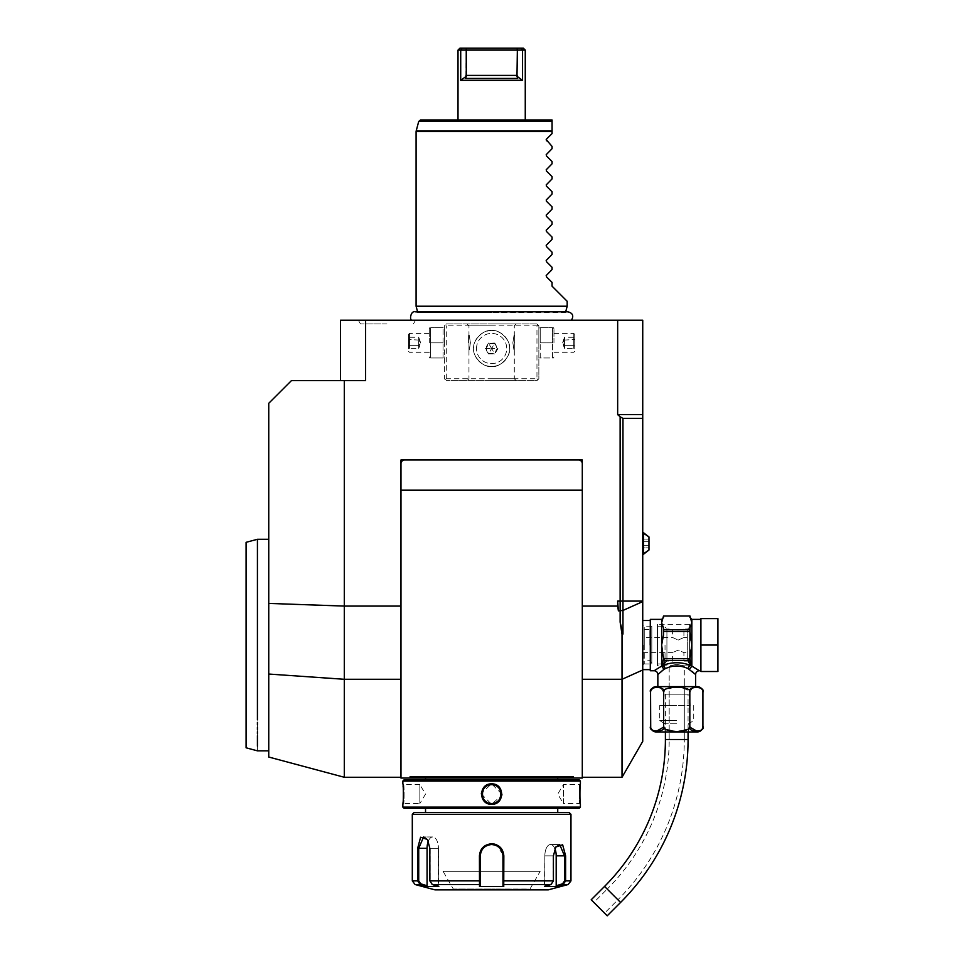 <?xml version="1.0" encoding="UTF-8"?>
<svg xmlns="http://www.w3.org/2000/svg" width="964" height="964" viewBox="0 0 964 964"><rect width="100%" height="100%" fill="white"/><g stroke="black" fill="none" stroke-linecap="round" stroke-linejoin="round"><path stroke-width="0.72" stroke-dasharray="4.82 3.62" d="M443.042 357.969L430.679 357.969L430.679 327.748L430.679 357.969L443.042 357.969L443.042 342.859L443.042 357.969M444.416 342.859L444.416 328.808L444.416 342.859M445.356 379.683L444.416 378.744L444.416 325.856L445.356 324.904L446.296 325.856L536.96 325.856L536.96 378.744L446.296 378.744L445.356 379.683L446.296 380.635L444.416 378.744L444.416 325.856L446.296 323.964L536.96 323.964L538.852 325.856L538.852 378.744L536.96 380.635L446.296 380.635L536.96 380.635L538.852 378.744L538.852 325.856L536.96 323.964L446.296 323.964L445.356 324.904M400.976 606.079L400.976 490.182L400.976 679.283L400.976 606.079L344.305 606.079L344.305 380.635L365.609 380.635L365.609 320.193L617.659 320.193L617.659 414.628L620.129 416.773L620.129 622.057L622.961 634.059L622.021 634.276L620.129 622.057M642.735 741.388L642.735 418.4L622.961 418.4L622.961 601.102L617.659 601.102L617.659 606.079L582.292 606.079L582.292 490.182L582.292 606.079M268.751 603.416L268.751 674.041L344.305 679.283L344.305 606.079L268.751 603.416L268.751 403.289L291.417 380.635L344.305 380.635M340.533 380.635L365.609 380.635L340.533 380.635L340.533 320.193L365.609 320.193M268.751 674.041L268.751 757.029M268.751 719.855L268.751 539.286L268.751 719.855M617.659 414.628L642.735 414.628L642.735 320.193L617.659 320.193M491.628 320.193L571.483 320.193L491.628 320.193M385.66 320.193L384.371 320.193M383.082 320.193L381.816 320.193L383.082 320.193M383.877 320.193L385.745 320.193M388.239 320.193L389.516 320.193L388.239 320.193M390.806 320.193L392.083 320.193L390.806 320.193M393.348 320.193L415.568 320.193L393.348 320.193M642.735 418.4L642.735 414.628M642.735 645.061L642.735 620.503L642.735 645.061M642.735 543.491L642.735 532.718L642.735 543.491M622.021 777.273L622.021 634.276M642.735 601.102L622.961 601.102L622.961 634.059M617.659 601.102L618.394 610.875L617.659 606.079M582.292 679.283L582.292 777.273L582.292 679.283L622.021 679.283L642.735 669.992M400.976 490.182L400.976 778.032L410.724 778.032L410.098 776.695L573.17 776.695L572.544 778.032L582.292 778.032L582.292 490.182M572.544 778.032L573.17 776.695L572.544 778.032L410.724 778.032L410.098 776.695L410.724 778.032M400.976 459.961L400.976 463.732L400.976 459.961L404.747 459.961L400.976 459.961M578.521 459.961L582.292 459.961L578.521 459.961A3.772 3.772 0 0 1 582.292 463.732L582.292 459.961L582.292 463.732M404.747 459.961A3.772 3.772 0 0 0 400.976 463.732M400.976 679.283L400.976 777.273L400.976 679.283L344.305 679.283L344.305 777.273M416.231 778.032L433.475 778.032L416.231 778.032M551.203 778.032L424.775 778.032M558.493 778.032L432.065 778.032M557.734 778.117L425.534 778.117M557.734 779.936L425.522 779.924L557.734 779.936M403.988 779.924L579.268 779.924M402.856 783.889L403.615 784.648C404.253 783.997 404.253 804.181 403.615 803.53C404.253 804.181 404.253 784.009 403.615 784.648L419.858 784.648L419.858 803.53L403.615 803.53L402.856 804.289M403.121 801.795L403.374 797.831M403.446 795.517L403.458 793.709M403.446 792.998L403.374 790.227M403.265 788.299L403.181 787.142M403.085 786.082L403.012 785.286M402.964 784.792L402.892 784.154M402.856 807.121L580.412 807.121M580.328 803.566L580.412 804.289L579.653 803.53L563.41 803.53L563.41 784.648L557.734 794.095L563.41 803.53L563.41 784.648L579.653 784.648C579.015 783.997 579.015 804.181 579.653 803.53C579.015 804.181 579.015 784.009 579.653 784.648L580.376 784.154M580.183 786.082L580.075 787.299M580.015 788.13L579.882 790.492M579.822 792.733L579.81 794.89M579.81 795.011L579.894 797.843M580.027 800.168L580.183 802.193M580.195 802.253L580.316 803.458M402.856 781.057L580.412 781.057M501.919 794.131L491.628 783.889L481.398 793.095M481.349 793.999L491.628 804.289L501.858 795.155M403.988 808.254L579.268 808.254M491.628 808.254L557.734 808.254L491.628 808.254M414.195 812.411L569.073 812.411M412.303 814.303L570.965 814.303M494.496 844.103L491.628 843.765C484.193 844.512 480.132 848.549 479.433 855.851L479.506 886.531L503.75 886.531L503.835 855.851L496.243 844.657M568.158 884.53L563.133 884.53L562.578 883.795L564.543 880.879L564.53 855.851L559.674 844.524L555.433 847.573L553.203 855.851L553.203 880.879L551.01 884.53L544.455 886.531L556.577 886.531L563.133 884.53L565.615 880.879L565.615 855.851L562.663 844.789L555.794 847.019L553.408 855.851L553.42 880.879L551.01 884.53L553.203 880.879L553.203 855.851L555.613 847.296M551.01 884.53L503.75 884.53L502.967 883.795L502.967 869.263M502.943 855.189A11.327 11.327 0 0 0 502.883 854.514A11.327 11.327 0 0 1 502.943 855.189L502.871 854.345M502.461 852.513A11.327 11.327 0 0 1 502.642 853.176A11.327 11.327 0 0 0 502.244 851.863A11.327 11.327 0 0 1 502.461 852.513L502.039 851.369M500.894 849.308L500.135 848.356A11.327 11.327 0 0 1 500.569 848.886A11.327 11.327 0 0 0 500.123 848.356M498.557 846.886L497.376 846.091M495.942 845.368L492.218 844.536M491.038 844.536L487.061 845.488M486.121 845.946L485.085 846.597M484.964 846.693L483.217 848.26M481.952 849.959L481.458 850.863M481.446 850.899L481.036 851.827M481.024 851.875A11.327 11.327 0 0 0 480.614 853.176A11.327 11.327 0 0 1 481.024 851.875L480.325 855.189A11.327 11.327 0 0 1 480.373 854.514A11.327 11.327 0 0 0 480.325 855.189M415.098 884.53L420.135 884.53L426.678 886.531L438.813 886.531L432.258 884.53L429.848 880.879L429.848 848.296L427.474 839.463L420.617 837.222L417.653 848.296L417.641 880.879L420.135 884.53L420.69 883.795L427.076 885.747L427.076 848.296A11.327 5.664 90 0 1 432.752 836.969A11.327 5.664 90 0 1 438.415 848.296A11.327 5.664 90 0 0 432.752 836.969L423.582 836.969L418.725 848.296L418.725 880.879L420.69 883.795M427.654 839.752L430.065 848.296L430.065 880.879L432.029 883.795L430.065 880.879L430.065 848.296L427.823 840.018L423.582 836.969L432.752 836.969A11.327 5.664 90 0 0 428.365 841.114M432.258 884.53L432.029 883.795L438.813 886.531L438.415 848.296L430.065 848.296L438.415 848.296L438.415 885.747L432.029 883.795L432.258 884.53L479.518 884.53L480.301 883.795L480.301 885.747L480.301 871.336M481.277 851.236A11.327 11.327 0 0 1 481.916 850.019A11.327 11.327 0 0 0 481.277 851.236M485.772 846.151A11.327 11.327 0 0 1 486.989 845.512A11.327 11.327 0 0 0 485.772 846.151M487.615 845.259A11.327 11.327 0 0 1 488.23 845.042A11.327 11.327 0 0 0 487.615 845.259M488.266 845.03A11.327 11.327 0 0 1 488.929 844.85A11.327 11.327 0 0 0 488.266 845.03M490.266 844.597A11.327 11.327 0 0 1 490.953 844.536A11.327 11.327 0 0 0 490.266 844.597M492.315 844.536A11.327 11.327 0 0 1 492.99 844.597A11.327 11.327 0 0 0 492.315 844.536M494.339 844.85A11.327 11.327 0 0 1 495.002 845.03A11.327 11.327 0 0 0 494.339 844.85M495.026 845.042A11.327 11.327 0 0 1 495.641 845.259A11.327 11.327 0 0 0 495.026 845.042M496.279 845.512A11.327 11.327 0 0 1 497.496 846.151A11.327 11.327 0 0 0 496.279 845.512M501.352 850.019A11.327 11.327 0 0 1 501.979 851.236A11.327 11.327 0 0 0 501.352 850.019M503.75 886.531L502.967 883.723M502.967 881.12L553.42 880.879M434.969 889.856L548.299 889.856M562.578 883.795L556.192 885.747L556.192 855.851A11.327 5.664 -90 0 0 550.516 844.524A11.327 5.664 -90 0 0 544.853 855.851L544.853 885.747L551.239 883.795L544.455 886.531L544.853 855.851A11.327 5.664 -90 0 1 550.516 844.524A11.327 5.664 -90 0 1 554.903 848.669M556.192 885.747L556.577 886.531M502.967 885.747L502.967 871.336M479.433 855.851L480.301 855.851L480.301 883.723M479.506 886.531L480.301 885.747M426.678 886.531L427.076 885.747M480.301 881.12L429.848 880.879M491.628 889.856L530.73 889.856L491.628 889.856M452.538 889.856L453.285 889.013L491.628 889.013L453.285 889.013L443.091 871.336L540.177 871.336L529.971 889.013L491.628 889.013L529.971 889.097L453.285 889.097L529.971 889.097L530.73 889.856M540.177 871.336L443.091 871.336M491.628 784.648A9.447 9.447 0 0 1 501.075 794.095A9.447 9.447 0 0 1 491.628 803.53A9.447 9.447 0 0 1 482.193 794.095A9.447 9.447 0 0 1 491.628 784.648L491.628 783.889M419.858 784.648L419.858 803.53L425.534 794.095L419.858 784.648M620.129 416.773L622.961 418.4M650.29 619.37L650.29 670.751M654.074 670.751L661.629 666.112L663.991 669.317L665.425 668.606C672.968 665.112 680.512 665.112 688.055 668.606L692.128 671.438M657.846 674.523L659.846 672.727M659.858 672.715L660.762 671.932M661.196 671.559L661.979 670.908M663.28 669.872L663.991 669.317L661.87 666.353M695.622 686.621L657.846 686.621L695.622 686.621M656.231 686.621L697.237 686.621M650.712 690.995L654.074 687.452L660.436 687.549M660.605 687.621L663.654 692.285L663.81 691.333M663.835 691.272L666.136 688.862M666.377 688.73L681.813 687.308L689.621 691.224L689.826 692.285L692.538 687.766M692.67 687.706L693.803 687.32M693.827 687.308L700.226 687.778M702.045 689.344L702.551 690.32M702.611 690.477L702.913 692.285M663.654 692.285L663.581 727.145M656.014 731.471L653.508 730.905M653.459 730.881L650.712 727.555M702.214 728.941L700.31 730.736M700.298 730.748L697.43 731.471M689.899 727.218L689.826 726.278L689.646 727.266M689.826 692.285L689.826 726.278M688.441 728.941L676.716 731.519L665.027 728.941M663.822 727.266L663.654 726.278M656.231 731.953L697.237 731.953M676.74 731.953L665.027 731.953L676.74 731.953M676.74 723.795L665.027 723.795L676.74 723.795M676.74 720.614L659.738 720.614L676.74 720.614M676.74 705.503L659.738 705.503L676.74 705.503M663.28 705.503L690.188 705.503L663.28 705.503L664.268 694.176L689.2 694.176L664.268 694.176M690.188 705.503L689.2 694.176M688.067 694.176L665.401 694.176L688.067 694.176L688.067 731.953M665.401 694.176L665.401 731.953M591.197 899.774L607.224 915.8M593.86 902.449L604.548 913.125L593.86 902.449L607.224 889.085L617.9 899.774L604.548 913.125M669.185 682.837L669.185 739.509A211.55 211.55 0 0 1 607.224 889.085L617.9 899.774A226.661 226.661 0 0 0 684.295 739.509L669.185 739.509L684.295 739.509L684.295 682.837M676.74 664.413L684.295 665.835L676.74 664.413L669.185 665.835L676.74 664.413M689.585 665.835L689.585 624.286L689.585 665.835L684.295 665.835L684.295 739.509M669.185 739.509L669.185 665.835L657.472 665.835L657.472 624.286L657.472 665.835M689.585 624.286L657.472 624.286M689.585 645.061L689.585 627.118L689.585 645.061M657.472 645.061L657.472 663.955L657.472 645.061M665.027 645.061L665.027 663.955L665.027 645.061M678.246 630.046C670.944 628.914 670.944 628.914 678.246 630.046C670.944 628.914 670.944 628.914 678.246 630.046C685.549 628.914 685.549 628.914 678.246 630.046C685.549 628.914 685.549 628.914 678.246 630.046M678.246 660.087C670.944 661.22 670.944 661.22 678.246 660.087C670.944 661.22 670.944 661.22 678.246 660.087C685.549 661.22 685.549 661.22 678.246 660.087C685.549 661.22 685.549 661.22 678.246 660.087M689.585 663.003L687.694 661.111L687.694 629.01L687.694 661.111L683.91 661.111L683.91 652.616L678.246 650.061L672.583 652.616L678.246 650.061L683.91 652.616L689.585 652.616L689.585 637.505L689.585 652.616M642.735 637.505L642.735 652.616L642.735 637.505L672.583 637.505L678.246 640.06L672.583 637.505L672.583 629.01L666.919 629.01L666.919 661.111L666.919 629.01L665.027 627.118M689.585 627.118L687.694 629.01L683.91 629.01L683.91 637.505L678.246 640.06L683.91 637.505L689.585 637.505M642.735 652.616L672.583 652.616L672.583 661.111L666.919 661.111L665.027 663.003M693.08 672.245L694.442 673.45M694.526 673.535L695.369 674.294M688.055 668.606A3.772 2.133 113.4 0 1 690.308 665.341L688.067 660.485L665.401 660.485L663.16 665.341C672.209 661.858 681.259 661.858 690.308 665.341L691.441 666.269L689.477 669.317L691.851 666.112L699.225 670.631M700.912 645.061L700.912 671.51L717.915 671.51L717.915 645.061L700.912 645.061L700.912 618.623L717.915 618.623L717.915 645.061M690.345 651.278L691.851 645.061L691.851 622.816L689.959 627.829L689.959 635.035L689.959 627.829L689.959 629.637L663.509 629.637L663.509 635.035L663.509 627.829L663.509 635.035L661.629 645.061L663.509 656.93M663.509 658.195L662.039 666.148A1.892 1.542 180 0 0 661.629 666.112L661.629 622.816L663.509 629.637M661.629 619.37L661.629 622.816L663.509 615.996L689.959 615.996L691.851 622.816L691.851 619.37M689.971 659.256L689.959 657.713A2.181 1.892 90 0 1 689.754 658.713L688.067 660.485M689.959 655.002L690.32 651.399M691.61 666.353A1.892 0.94 55.2 0 0 691.441 666.269L691.441 666.148A1.892 1.542 0 0 1 691.851 666.112L691.333 643.169M691.272 642.916L690.67 640.47M690.61 640.192L690.26 638.313M690.224 638.12L690.019 636.373M690.007 636.288L689.959 629.637M663.509 631.42L689.959 631.42M665.401 660.485L663.726 658.713A2.181 1.892 -90 0 1 663.509 657.713M663.726 658.713L689.754 658.713M689.585 659.689A1.892 1.639 -0 0 1 688.814 660.207M691.441 666.148L690.019 660.027M662.039 666.148L663.16 665.341A3.772 2.133 66.6 0 1 665.425 668.606M664.654 660.207A1.892 1.639 0 0 1 663.509 658.713L663.509 658.713M648.965 536.936L648.965 550.034M648.965 539.129L648.965 541.31L648.965 539.129L643.301 539.129L643.301 545.672L643.301 539.129L648.965 539.129L648.965 545.672L648.965 541.31L643.301 541.31L643.301 547.853L643.301 541.31L648.965 541.31L648.965 539.129M648.965 547.853L648.965 545.672L648.965 547.853L643.301 547.853L643.301 545.672L643.301 547.853L648.965 547.853L648.965 545.672L643.301 545.672L648.965 545.672L648.965 541.31L648.965 547.853M648.965 541.31L643.301 541.31L648.965 541.31M648.965 545.672L643.301 545.672L648.965 545.672M565.687 311.806L565.519 312.42L491.628 312.42L567.917 311.806L415.339 311.806L417.749 312.42L491.628 312.42L417.749 312.42L417.581 311.806M567.181 306.215L416.087 306.215M567.181 301.298L552.071 286.188L552.071 282.416L546.443 276.788L546.443 275.186L546.443 276.788L546.443 275.186L546.443 276.788L546.443 275.186L546.443 276.788L546.443 275.186L546.443 276.788L546.443 275.186L546.443 276.788L546.443 275.186L546.443 276.788L546.443 275.186L546.443 276.788L546.443 275.186L546.443 276.788L546.443 275.186L546.443 276.788L546.443 275.186L546.443 276.788L546.443 275.186L546.443 276.788L546.443 275.186L546.443 276.788L546.443 275.186L552.071 269.558L552.071 267.305L546.443 261.678L546.443 260.075L546.443 261.678L546.443 260.075L546.443 261.678L546.443 260.075L546.443 261.678L546.443 260.075L546.443 261.678L546.443 260.075L546.443 261.678L546.443 260.075L546.443 261.678L546.443 260.075L546.443 261.678L546.443 260.075L546.443 261.678L546.443 260.075L546.443 261.678L546.443 260.075L546.443 261.678L546.443 260.075L546.443 261.678L546.443 260.075L546.443 261.678L546.443 260.075L552.071 254.448L552.071 252.194L546.443 246.567L546.443 244.964L546.443 246.567L546.443 244.964L546.443 246.567L546.443 244.964L546.443 246.567L546.443 244.964L546.443 246.567L546.443 244.964L546.443 246.567L546.443 244.964L546.443 246.567L546.443 244.964L546.443 246.567L546.443 244.964L546.443 246.567L546.443 244.964L546.443 246.567L546.443 244.964L546.443 246.567L546.443 244.964L546.443 246.567L546.443 244.964L546.443 246.567L546.443 244.964L552.071 239.337L552.071 237.084L546.443 231.456L546.443 229.854L546.443 231.456L546.443 229.854L546.443 231.456L546.443 229.854L546.443 231.456L546.443 229.854L546.443 231.456L546.443 229.854L546.443 231.456L546.443 229.854L546.443 231.456L546.443 229.854L546.443 231.456L546.443 229.854L546.443 231.456L546.443 229.854L546.443 231.456L546.443 229.854L546.443 231.456L546.443 229.854L546.443 231.456L546.443 229.854L546.443 231.456L546.443 229.854L552.071 224.226L552.071 221.973L546.443 216.346L546.443 214.743L546.443 216.346L546.443 214.743L546.443 216.346L546.443 214.743L546.443 216.346L546.443 214.743L546.443 216.346L546.443 214.743L546.443 216.346L546.443 214.743L546.443 216.346L546.443 214.743L546.443 216.346L546.443 214.743L546.443 216.346L546.443 214.743L546.443 216.346L546.443 214.743L546.443 216.346L546.443 214.743L546.443 216.346L546.443 214.743L546.443 216.346L546.443 214.743L552.071 209.116L552.071 206.862L546.443 201.235L546.443 199.632L546.443 201.235L546.443 199.632L546.443 201.235L546.443 199.632L546.443 201.235L546.443 199.632L546.443 201.235L546.443 199.632L546.443 201.235L546.443 199.632L546.443 201.235L546.443 199.632L546.443 201.235L546.443 199.632L546.443 201.235L546.443 199.632L546.443 201.235L546.443 199.632L546.443 201.235L546.443 199.632L546.443 201.235L546.443 199.632L546.443 201.235L546.443 199.632L552.071 194.005L552.071 191.752L546.443 186.124L546.443 184.522L546.443 186.124L546.443 184.522L546.443 186.124L546.443 184.522L546.443 186.124L546.443 184.522L546.443 186.124L546.443 184.522L546.443 186.124L546.443 184.522L546.443 186.124L546.443 184.522L546.443 186.124L546.443 184.522L546.443 186.124L546.443 184.522L546.443 186.124L546.443 184.522L546.443 186.124L546.443 184.522L546.443 186.124L546.443 184.522L546.443 186.124L546.443 184.522L552.071 178.894L552.071 176.641L546.443 171.014L546.443 169.411L546.443 171.014L546.443 169.411L546.443 171.014L546.443 169.411L546.443 171.014L546.443 169.411L546.443 171.014L546.443 169.411L546.443 171.014L546.443 169.411L546.443 171.014L546.443 169.411L546.443 171.014L546.443 169.411L546.443 171.014L546.443 169.411L546.443 171.014L546.443 169.411L546.443 171.014L546.443 169.411L546.443 171.014L546.443 169.411L546.443 171.014L546.443 169.411L552.071 163.796L552.071 161.53L546.443 155.903L546.443 154.3L546.443 155.903L546.443 154.3L546.443 155.903L546.443 154.3L546.443 155.903L546.443 154.3L546.443 155.903L546.443 154.3L546.443 155.903L546.443 154.3L546.443 155.903L546.443 154.3L546.443 155.903L546.443 154.3L546.443 155.903L546.443 154.3L546.443 155.903L546.443 154.3L546.443 155.903L546.443 154.3L546.443 155.903L546.443 154.3L546.443 155.903L546.443 154.3L552.071 148.685L552.071 146.42L546.443 140.792L546.443 139.19L546.443 140.792L546.443 139.19L546.443 140.792L546.443 139.19L546.443 140.792L546.443 139.19L546.443 140.792L546.443 139.19L546.443 140.792L546.443 139.19L546.443 140.792L546.443 139.19L546.443 140.792L546.443 139.19L546.443 140.792L546.443 139.19L546.443 140.792L546.443 139.19L546.443 140.792L546.443 139.19L546.443 140.792L546.443 139.19L546.443 140.792L546.443 139.19L552.071 133.574L552.071 119.97L420.569 119.97M458.008 119.97L525.26 119.97L458.008 119.97M525.26 50.092L522.548 50.092L521.114 48.2L459.9 48.2M522.548 80.313L516.993 76.276L517.355 50.092L460.72 50.092L460.72 80.313L522.548 80.313L522.548 50.092L517.355 50.092L517.017 48.2M462.154 48.2L460.72 50.092L458.008 50.092M523.368 48.2L521.114 48.2M460.72 80.313L466.275 76.276L465.588 78.421L517.668 78.421L465.588 78.421L517.668 78.421L516.993 76.276M517.355 75.397L465.913 75.397L466.239 48.2M465.913 75.397L466.275 76.276M386.95 323.964L360.5 323.964L386.95 323.964M257.424 570.266L257.424 722.41M257.424 724.88L257.424 727.254M257.424 729.531L257.424 731.7M257.424 733.761L257.424 735.725M257.424 746.172L257.424 750.836M246.085 542.322L246.085 747.799M491.628 323.964L516.186 323.964L491.628 323.964M446.296 378.744L446.296 325.856M491.628 330.58A17.942 17.942 0 0 0 473.686 348.522A17.942 17.942 0 0 0 491.628 366.465A17.942 17.942 0 0 0 509.582 348.522A17.942 17.942 0 0 0 491.628 330.58C483.157 329.025 472.396 340.991 473.698 348.209C471.999 355.33 482.795 368.079 491.628 366.465C483.157 368.019 472.396 356.041 473.698 348.823C471.999 341.702 482.795 328.965 491.628 330.58C500.111 329.025 510.872 340.991 509.57 348.209C511.269 355.33 500.473 368.079 491.628 366.465C500.111 368.019 510.872 356.041 509.57 348.835C511.269 341.702 500.473 328.965 491.628 330.58A17.942 17.942 0 0 1 509.582 348.522A17.942 17.942 0 0 1 491.628 366.465A17.942 17.942 0 0 1 473.686 348.522A17.942 17.942 0 0 1 491.628 330.58M536.96 325.856L537.912 324.904M536.96 378.744L537.912 379.683M538.852 342.859L538.852 328.808L538.852 342.859M491.628 380.635L516.186 380.635L491.628 380.635M491.628 378.744L514.294 378.744L491.628 378.744M491.628 325.856L468.962 325.856L491.628 325.856M470.396 342.859C468.829 353.089 468.829 353.089 470.396 342.859C468.829 353.089 468.829 353.089 470.396 342.859C468.829 332.628 468.829 332.628 470.396 342.859C468.829 332.628 468.829 332.628 470.396 342.859M512.86 342.859C514.439 353.089 514.439 353.089 512.86 342.859C514.439 353.089 514.439 353.089 512.86 342.859C514.439 332.628 514.439 332.628 512.86 342.859C514.439 332.628 514.439 332.628 512.86 342.859M476.517 348.522A15.111 15.111 0 0 1 491.628 333.411A15.111 15.111 0 0 1 506.739 348.522A15.111 15.111 0 0 1 491.628 363.633A15.111 15.111 0 0 1 476.517 348.522A15.111 15.111 0 0 0 491.628 363.633A15.111 15.111 0 0 0 506.739 348.522A15.111 15.111 0 0 0 491.628 333.411A15.111 15.111 0 0 0 476.517 348.522M488.483 353.981L485.326 348.522L488.483 343.064L494.785 343.064L497.93 348.522L494.785 353.981L488.483 353.981L486.025 348.522L488.832 343.666L494.436 343.666L497.243 348.522L494.436 353.378L488.832 353.378L486.025 348.522L488.832 343.666L491.58 348.426M485.326 348.522L491.519 348.522M494.785 353.981L488.832 353.378L491.58 348.619M497.93 348.522L494.436 353.378L491.688 348.619M494.785 343.064L497.243 348.522L491.736 348.522M488.483 343.064L494.436 343.666L491.688 348.426M514.68 342.859L514.68 334.918L514.68 342.859M514.294 342.859L514.294 350.414L514.294 342.859M468.588 342.859L468.588 334.918L468.588 342.859M468.962 342.859L468.962 350.414L468.962 342.859M540.226 357.969L540.226 342.859L540.226 357.969L552.589 357.969L552.589 342.859L540.226 342.859L540.226 327.748L540.226 342.859L552.589 342.859L552.589 327.748L540.226 327.748L552.589 327.748L552.589 357.969L540.226 357.969M553.963 342.859L553.963 328.808L553.963 342.859M573.797 342.859L573.797 333.411L573.797 342.859M574.737 342.859L574.737 334.351L574.737 342.859M574.737 336.159L574.737 339.509L574.737 336.159L573.773 337.267L573.773 345.642L573.773 337.267L564.543 337.267L562.506 342.859L564.543 348.438L564.543 345.642L573.773 345.642L573.773 348.438L573.773 345.642L574.737 346.209L574.737 339.509L574.737 349.558L574.737 346.209L573.773 345.642L564.543 345.642L562.506 342.859L564.543 340.063L574.737 339.509L564.543 340.063L564.543 337.267L564.543 340.063L562.506 342.859L564.543 345.642L564.543 340.063L564.543 348.438L573.773 348.438L574.737 349.558M443.042 342.859L443.042 327.748L443.042 342.859L430.679 342.859L443.042 342.859M443.042 327.748L430.679 327.748L443.042 327.748M429.305 342.859L429.305 328.808L429.305 342.859M409.471 342.859L409.471 333.411L409.471 342.859M408.531 342.859L408.531 334.351L408.531 342.859M408.531 336.159L408.531 339.509L408.531 336.159L409.495 337.267L409.495 345.642L409.495 337.267L418.725 337.267L420.762 342.859L418.725 348.438L418.725 345.642L409.495 345.642L409.495 348.438L409.495 345.642L408.531 346.209L408.531 339.509L408.531 349.558L408.531 346.209L409.495 345.642L418.725 345.642L420.762 342.859L418.725 340.063L408.531 339.509L418.725 340.063L418.725 337.267L418.725 340.063L420.762 342.859L418.725 345.642L418.725 340.063L418.725 348.438L409.495 348.438L408.531 349.558M651.809 645.061L651.809 627.492L651.809 645.061M644.253 645.061L644.253 629.384L644.253 645.061M651.809 626.178L651.809 663.955L651.809 626.178L644.253 626.178L644.253 663.955L644.253 626.178M644.253 663.955L651.809 663.955M643.868 645.061L643.868 663.955L643.868 645.061M642.735 625.046L642.735 665.088L642.735 625.046L643.868 626.178L642.735 626.178M642.735 665.088L643.868 663.955L642.735 663.955M642.735 601.596L622.961 610.453L618.394 610.875M570.965 880.879L564.543 880.879M553.408 855.851L544.853 855.851L553.408 855.851M565.615 855.851L556.192 855.851M503.835 855.851L502.967 855.851M491.628 843.765L491.628 844.524M418.725 880.879L412.303 880.879M417.653 848.296L427.076 848.296M491.628 804.289L491.628 803.53M665.401 739.509L688.067 739.509M604.548 886.422L620.575 902.449M642.735 554.252L643.494 554.252L643.494 532.718L643.494 554.252L643.494 532.718L642.735 532.718M416.087 131.562L552.071 131.562M552.071 131.068L416.147 131.068M418.738 121.38L552.071 121.38M649.917 645.061L649.917 629.384L649.917 645.061M444.416 356.897L443.982 357.969M550.516 844.524L559.674 844.524L550.516 844.524M580.4 783.889L579.653 784.648L580.4 783.889M580.4 804.289L579.653 803.53L580.4 804.289M665.027 731.953L665.027 723.795L659.738 720.614L659.738 705.503M693.731 705.503L693.731 720.614L688.441 723.795L688.441 731.953M657.472 663.955L665.027 663.955M657.472 626.178L665.027 626.178M415.568 320.193L413.387 323.964M358.319 320.193L360.5 323.964M514.294 350.414L514.294 378.744L516.186 380.635M468.962 350.414L468.962 378.744L467.082 380.635M467.082 323.964L468.962 325.856L468.962 335.303M516.186 323.964L514.294 325.856L514.294 335.303M538.852 356.897L539.286 357.969M538.852 328.808L539.286 327.748M553.963 328.808L553.529 327.748M553.963 356.897L553.529 357.969M553.963 352.294L573.797 352.294L574.737 351.354M553.963 333.411L573.797 333.411L574.737 334.351M444.416 328.808L443.982 327.748M429.305 356.897L429.727 357.969M429.305 328.808L429.727 327.748M429.305 352.294L409.471 352.294L408.531 351.354M429.305 333.411L409.471 333.411L408.531 334.351M644.253 629.384L649.917 629.384L651.809 627.492M651.809 662.63L649.917 660.738L644.253 660.738"/><path stroke-width="1.45" d="M582.292 459.961L582.292 490.182L400.976 490.182L400.976 459.961L400.976 778.032L582.292 778.032L582.292 459.961L400.976 459.961L582.292 459.961M620.129 622.057L622.961 634.059L622.021 634.276L620.129 622.057L620.129 416.773L617.659 414.628L617.659 320.193L365.609 320.193L365.609 380.635L291.417 380.635L268.751 403.289L268.751 603.416L344.305 606.079L344.305 380.635M400.976 777.273L344.305 777.273L268.751 757.029L268.751 603.416M344.305 777.273L344.305 606.079L400.976 606.079M582.292 606.079L617.659 606.079L617.659 601.102L618.394 610.875L617.659 606.079M365.609 320.193L340.533 320.193L340.533 380.635M617.659 320.193L642.735 320.193L642.735 741.388L622.021 777.273L582.292 777.273M386.95 320.193L388.239 320.193L386.95 320.193M392.083 320.193L393.348 320.193L392.083 320.193M642.735 414.628L617.659 414.628M622.961 634.059L622.961 418.4L620.129 416.773M622.961 418.4L642.735 418.4M622.021 634.276L622.021 777.273M573.17 776.695L572.544 778.032L573.17 776.695L410.098 776.695L410.724 778.032L410.098 776.695M578.521 459.961A3.772 3.772 0 0 1 582.292 463.732M400.976 463.732A3.772 3.772 0 0 1 404.747 459.961M432.065 778.032L551.203 778.032M580.412 781.057L579.268 779.924L403.988 779.924L402.856 781.057L402.856 783.889C403.506 783.286 403.506 804.892 402.856 804.289L402.856 807.121L580.412 807.121L580.412 804.289C579.762 804.88 579.762 783.298 580.412 783.889L580.412 781.057L402.856 781.057M491.628 783.889C504.943 783.322 504.883 804.892 491.628 804.289C478.325 804.856 478.385 783.286 491.628 783.889L491.628 784.648C479.457 784.009 479.494 804.193 491.628 803.53C503.811 804.169 503.774 783.985 491.628 784.648C503.811 784.009 503.774 804.193 491.628 803.53C479.457 804.169 479.494 783.985 491.628 784.648A9.447 9.447 0 0 0 482.193 794.095A9.447 9.447 0 0 0 491.628 803.53A9.447 9.447 0 0 0 501.075 794.095A9.447 9.447 0 0 0 491.628 784.648M402.856 804.289L402.94 803.627M402.964 803.313L403.121 801.795M403.374 797.831L403.446 795.517M403.458 793.709L403.446 792.998M403.374 790.227L403.265 788.299M403.181 787.142L403.085 786.082M580.376 784.154L580.304 784.792M580.244 785.347L580.183 786.082M580.075 787.299L580.015 788.13M579.882 790.492L579.822 792.733M579.894 797.843L580.027 800.168M481.398 793.095L481.349 793.999M501.858 795.155L501.919 794.131M402.856 807.121L403.988 808.254L579.268 808.254L580.412 807.121M412.303 814.303L570.965 814.303L569.073 812.411L414.195 812.411L412.303 814.303L412.303 880.879L417.641 880.879L417.653 848.296L420.605 837.234L427.474 839.463L429.848 848.296L429.848 880.879L432.258 884.53L438.813 886.531L426.678 886.531L420.135 884.53L417.641 880.879L418.725 880.879L418.725 848.296L423.582 836.969L427.654 839.752M555.613 847.296L559.674 844.524L564.53 855.851L564.543 880.879L570.965 880.879L568.158 884.53L563.133 884.53L556.577 886.531L544.455 886.531L551.01 884.53L503.75 884.53L503.75 886.531L479.506 886.531L479.433 855.851C480.132 848.537 484.205 844.512 491.628 843.765C499.075 844.512 503.136 848.549 503.835 855.851L503.75 884.53L502.967 883.795L502.967 885.747L502.967 855.851L502.967 880.879L553.42 880.879L553.408 855.851L555.794 847.019L562.651 844.777L565.615 855.851L565.615 880.879L563.133 884.53L562.578 883.795L556.192 885.747L556.192 855.851A11.327 5.664 -90 0 0 554.903 848.669M496.243 844.657L494.496 844.103M551.01 884.53L553.42 880.879M564.543 880.879L562.578 883.795M502.967 869.263L502.943 855.189A11.327 11.327 0 0 1 502.967 855.851A11.327 11.327 0 0 0 502.943 855.189M502.871 854.345L502.461 852.513M502.039 851.369L500.894 849.308M500.123 848.356A11.327 11.327 0 0 0 499.653 847.85A11.327 11.327 0 0 1 500.123 848.356L499.412 847.609M497.376 846.091L495.942 845.368M492.218 844.536L491.038 844.536M487.061 845.488L486.121 845.946M482.699 848.886A11.327 11.327 0 0 0 482.675 848.923A11.327 11.327 0 0 1 482.699 848.886L481.952 849.959M481.036 851.827L481.024 851.863A11.327 11.327 0 0 1 481.277 851.236A11.327 11.327 0 0 0 481.024 851.875M432.258 884.53L479.518 884.53L480.301 883.795L480.301 855.851A11.327 11.327 0 0 1 480.325 855.189L480.301 855.851C480.964 848.995 484.735 845.211 491.628 844.524C498.521 845.211 502.304 848.995 502.967 855.851L502.967 871.336M412.303 880.879L415.098 884.53L420.135 884.53L420.69 883.795L418.725 880.879M480.373 854.514A11.327 11.327 0 0 1 480.482 853.851A11.327 11.327 0 0 0 480.373 854.514M480.482 853.827A11.327 11.327 0 0 1 480.614 853.176A11.327 11.327 0 0 0 480.482 853.827M486.989 845.512A11.327 11.327 0 0 1 487.615 845.259A11.327 11.327 0 0 0 486.989 845.512M488.929 844.85A11.327 11.327 0 0 1 490.266 844.597A11.327 11.327 0 0 0 488.929 844.85M490.953 844.536A11.327 11.327 0 0 1 492.315 844.536A11.327 11.327 0 0 0 490.953 844.536M492.99 844.597A11.327 11.327 0 0 1 494.339 844.85A11.327 11.327 0 0 0 492.99 844.597M495.641 845.259A11.327 11.327 0 0 1 496.279 845.512A11.327 11.327 0 0 0 495.641 845.259M501.979 851.236A11.327 11.327 0 0 1 502.244 851.863A11.327 11.327 0 0 0 501.979 851.236M502.786 853.839A11.327 11.327 0 0 1 502.883 854.514A11.327 11.327 0 0 0 502.786 853.839M502.967 883.566L502.967 881.518M503.75 886.531L502.967 885.747M568.158 884.53L548.299 889.856L434.969 889.856L415.098 884.53M556.577 886.531L556.192 885.747M480.325 855.189A11.327 11.327 0 0 0 480.301 855.851L480.301 871.336M426.678 886.531L427.076 885.747L420.69 883.795M427.076 885.747L427.076 848.296A11.327 5.664 90 0 1 428.365 841.114M480.301 885.747L480.301 883.795L479.506 886.531M480.301 883.566L480.301 881.518M429.848 880.879L480.301 880.879L480.301 855.851L479.433 855.851M695.622 686.621L695.622 674.523L688.055 668.606C680.512 665.112 672.968 665.112 665.425 668.606L663.16 665.341L665.401 660.485L688.067 660.485L690.308 665.341C681.259 661.858 672.209 661.858 663.16 665.341L662.039 666.136L663.509 658.713A1.892 1.639 0 0 0 663.509 658.713L661.629 645.061L663.509 635.035L663.509 627.829L661.629 622.816L661.629 619.37L650.29 619.37L650.29 670.751L654.074 670.751A3.772 3.772 -132.6 0 1 657.846 674.523L663.991 669.317L661.629 666.112L654.074 670.751M661.979 670.908L663.28 669.872M657.846 686.621L657.846 674.523M665.425 668.606L663.991 669.317L661.87 666.353M650.712 727.555L650.567 692.285C647.688 685.874 666.522 685.886 663.654 692.285C662.473 689.585 666.823 687.838 676.728 687.043C686.645 687.838 691.007 689.585 689.826 692.285L689.826 692.26C686.958 685.874 705.781 685.874 702.913 692.285A5.664 5.664 0 0 0 697.237 686.621L656.231 686.621A5.664 5.664 0 0 0 650.567 692.285L650.712 690.995M700.683 688.031L702.045 689.344M663.581 727.145L656.014 731.471M702.913 692.285L702.913 726.278A5.664 5.664 0 0 1 697.237 731.953L656.231 731.953A5.664 5.664 0 0 1 650.567 726.278C647.675 732.676 666.522 732.676 663.654 726.278C662.461 728.977 666.835 730.724 676.752 731.519C686.645 730.724 691.007 728.977 689.826 726.278C686.958 732.688 705.781 732.676 702.913 726.278L702.768 727.531M663.654 692.285L663.654 726.278M689.826 692.285L689.826 726.278M697.43 731.471L689.899 727.218M689.646 727.266L688.886 728.507M664.545 728.459L663.822 727.266M688.067 731.953L688.067 739.509A230.432 230.432 0 0 1 620.575 902.449L607.224 915.8L591.197 899.774L604.548 886.422A207.766 207.766 0 0 0 665.401 739.509L665.401 731.953M692.128 671.438L693.08 672.245M700.912 670.751L699.406 670.751L691.851 666.112L689.477 669.317L691.61 666.353M700.912 645.061L700.912 618.623L717.915 618.623L717.915 645.061L700.912 645.061L700.912 671.51L717.915 671.51L717.915 645.061M691.549 623.371L689.959 627.805L689.959 631.42L663.509 631.42M689.959 631.42L691.851 645.061L689.959 658.713A1.892 1.639 -0 0 0 689.959 658.701L691.441 666.148A1.892 1.542 180 0 1 691.851 666.112L691.851 622.816L689.959 615.996L663.509 615.996L661.629 622.816L661.629 666.112A1.892 1.542 -0 0 1 662.039 666.148M663.509 657.713A2.181 1.892 90 0 0 663.726 658.713L689.754 658.713A2.181 1.892 -90 0 0 689.959 657.713L689.959 658.713A1.892 1.639 -0 0 1 689.585 659.689M688.067 660.485L688.814 660.207A1.892 1.639 -0 0 0 689.959 658.713L689.959 655.002M688.814 660.207L689.754 658.713M691.441 666.269L690.308 665.341A3.772 2.133 -66.6 0 0 688.055 668.606M663.509 658.713L663.509 658.713A1.892 1.639 0 0 0 664.654 660.207L665.401 660.485M663.509 656.93L663.509 658.195M663.726 658.713L664.654 660.207M663.509 629.637L689.959 629.637M663.509 615.996L689.959 615.972M648.965 550.034L648.965 536.936L643.494 532.718L643.494 554.252L648.965 550.034L642.735 554.252M417.581 311.806L416.087 306.215L567.181 306.215L565.687 311.806M546.19 139.587L552.071 146.42L552.071 148.685L546.19 154.698M546.443 154.3L546.443 155.903L546.443 154.3L546.443 155.903L546.443 154.3L546.443 155.903L546.443 154.3L546.443 155.903L546.443 154.3L546.443 155.903L546.443 154.3L546.443 155.903L546.443 154.3L546.443 155.903L546.443 154.3L546.443 155.903L546.443 154.3L546.443 155.903L546.443 154.3L546.443 155.903L546.443 154.3L546.443 155.903L546.443 154.3L546.443 155.903L546.443 154.3L546.443 155.903L552.071 161.53L552.071 163.796L546.19 169.809M546.443 169.411L546.443 171.014L546.443 169.411L546.443 171.014L546.443 169.411L546.443 171.014L546.443 169.411L546.443 171.014L546.443 169.411L546.443 171.014L546.443 169.411L546.443 171.014L546.443 169.411L546.443 171.014L546.443 169.411L546.443 171.014L546.443 169.411L546.443 171.014L546.443 169.411L546.443 171.014L546.443 169.411L546.443 171.014L546.443 169.411L546.443 171.014L546.443 169.411L546.443 171.014L552.071 176.641L552.071 178.894L546.19 184.919M546.443 184.522L546.443 186.124L546.443 184.522L546.443 186.124L546.443 184.522L546.443 186.124L546.443 184.522L546.443 186.124L546.443 184.522L546.443 186.124L546.443 184.522L546.443 186.124L546.443 184.522L546.443 186.124L546.443 184.522L546.443 186.124L546.443 184.522L546.443 186.124L546.443 184.522L546.443 186.124L546.443 184.522L546.443 186.124L546.443 184.522L546.443 186.124L546.443 184.522L546.443 186.124L552.071 191.752L552.071 194.005L546.19 200.03M546.443 199.632L546.443 201.235L546.443 199.632L546.443 201.235L546.443 199.632L546.443 201.235L546.443 199.632L546.443 201.235L546.443 199.632L546.443 201.235L546.443 199.632L546.443 201.235L546.443 199.632L546.443 201.235L546.443 199.632L546.443 201.235L546.443 199.632L546.443 201.235L546.443 199.632L546.443 201.235L546.443 199.632L546.443 201.235L546.443 199.632L546.443 201.235L546.443 199.632L546.443 201.235L552.071 206.862L552.071 209.116L546.19 215.141M546.443 214.743L546.443 216.346L546.443 214.743L546.443 216.346L546.443 214.743L546.443 216.346L546.443 214.743L546.443 216.346L546.443 214.743L546.443 216.346L546.443 214.743L546.443 216.346L546.443 214.743L546.443 216.346L546.443 214.743L546.443 216.346L546.443 214.743L546.443 216.346L546.443 214.743L546.443 216.346L546.443 214.743L546.443 216.346L546.443 214.743L546.443 216.346L546.443 214.743L546.443 216.346L552.071 221.973L552.071 224.226L546.19 230.251M546.443 229.854L546.443 231.456L546.443 229.854L546.443 231.456L546.443 229.854L546.443 231.456L546.443 229.854L546.443 231.456L546.443 229.854L546.443 231.456L546.443 229.854L546.443 231.456L546.443 229.854L546.443 231.456L546.443 229.854L546.443 231.456L546.443 229.854L546.443 231.456L546.443 229.854L546.443 231.456L546.443 229.854L546.443 231.456L546.443 229.854L546.443 231.456L546.443 229.854L546.443 231.456L552.071 237.084L552.071 239.337L546.19 245.362M546.443 244.964L546.443 246.567L546.443 244.964L546.443 246.567L546.443 244.964L546.443 246.567L546.443 244.964L546.443 246.567L546.443 244.964L546.443 246.567L546.443 244.964L546.443 246.567L546.443 244.964L546.443 246.567L546.443 244.964L546.443 246.567L546.443 244.964L546.443 246.567L546.443 244.964L546.443 246.567L546.443 244.964L546.443 246.567L546.443 244.964L546.443 246.567L546.443 244.964L546.443 246.567L552.071 252.194L552.071 254.448L546.19 260.473M546.443 260.075L546.443 261.678L546.443 260.075L546.443 261.678L546.443 260.075L546.443 261.678L546.443 260.075L546.443 261.678L546.443 260.075L546.443 261.678L546.443 260.075L546.443 261.678L546.443 260.075L546.443 261.678L546.443 260.075L546.443 261.678L546.443 260.075L546.443 261.678L546.443 260.075L546.443 261.678L546.443 260.075L546.443 261.678L546.443 260.075L546.443 261.678L546.443 260.075L546.443 261.678L552.071 267.305L552.071 269.558L546.19 275.584M546.443 275.186L546.443 276.788L546.443 275.186L546.443 276.788L546.443 275.186L546.443 276.788L546.443 275.186L546.443 276.788L546.443 275.186L546.443 276.788L546.443 275.186L546.443 276.788L546.443 275.186L546.443 276.788L546.443 275.186L546.443 276.788L546.443 275.186L546.443 276.788L546.443 275.186L546.443 276.788L546.443 275.186L546.443 276.788L546.443 275.186L546.443 276.788L546.443 275.186L546.443 276.788L552.071 282.416L552.071 286.188L567.181 301.298L567.181 306.215M546.443 139.19L546.443 140.792L546.443 139.19L546.443 140.792L546.443 139.19L546.443 140.792L546.443 139.19L546.443 140.792L546.443 139.19L546.443 140.792L546.443 139.19L546.443 140.792L546.443 139.19L546.443 140.792L546.443 139.19L546.443 140.792L546.443 139.19L546.443 140.792L546.443 139.19L546.443 140.792L546.443 139.19L546.443 140.792L546.443 139.19L552.071 133.574L552.071 119.97L420.569 119.97L418.738 121.38L416.147 131.068L552.071 131.068M458.008 119.97L458.008 50.092L460.72 50.092L462.154 48.2L523.368 48.2L525.26 50.092L522.548 50.092L522.548 80.313L460.72 80.313L460.72 50.092L517.355 50.092L517.017 48.2M525.26 119.97L525.26 50.092M522.548 80.313L516.993 76.276L517.355 50.092L522.548 50.092L521.114 48.2M458.008 50.092L459.9 48.2L462.154 48.2M516.993 76.276L517.668 78.421L465.588 78.421L466.275 76.276L466.239 48.2M466.275 76.276L460.72 80.313M257.424 722.41L257.424 724.88M257.424 727.254L257.424 729.531M257.424 731.7L257.424 733.761M257.424 735.725L257.424 746.172M257.424 719.855C257.424 760.849 257.424 760.849 257.424 719.855L257.424 539.286L268.751 539.286M268.751 750.836L257.424 750.836L246.085 747.799L246.085 542.322L257.424 539.286M642.735 601.102L617.659 601.102M642.735 601.596L622.961 610.453L618.394 610.875M642.735 669.992L622.021 679.283L582.292 679.283M400.976 679.283L344.305 679.283L268.751 674.041M503.835 855.851L502.967 855.851M565.615 855.851L556.192 855.851M417.653 848.296L427.076 848.296M491.628 843.765L491.628 844.524M491.628 804.289L491.628 803.53M688.067 739.509L665.401 739.509M620.575 902.449L604.548 886.422M699.406 670.751A3.772 3.772 132.6 0 0 695.622 674.523M700.912 619.37L691.851 619.37L691.851 622.816M552.071 131.562L416.087 131.562L416.087 306.215M552.071 121.38L418.738 121.38M517.355 75.397L465.913 75.397M557.734 778.117L557.734 779.936M425.534 778.117L425.534 779.936M425.534 808.254L425.534 812.411M557.734 808.254L557.734 812.411M570.965 814.303L570.965 880.879M642.735 669.619L650.29 669.619M642.735 620.503L650.29 620.503M661.629 619.37L663.509 617.49M691.851 619.37L689.959 617.49M642.735 532.718L648.965 536.936M571.483 320.193C573.929 315.843 572.749 313.059 567.917 311.806L415.339 311.806C410.809 310.42 409.266 319.867 411.785 320.193"/></g></svg>
